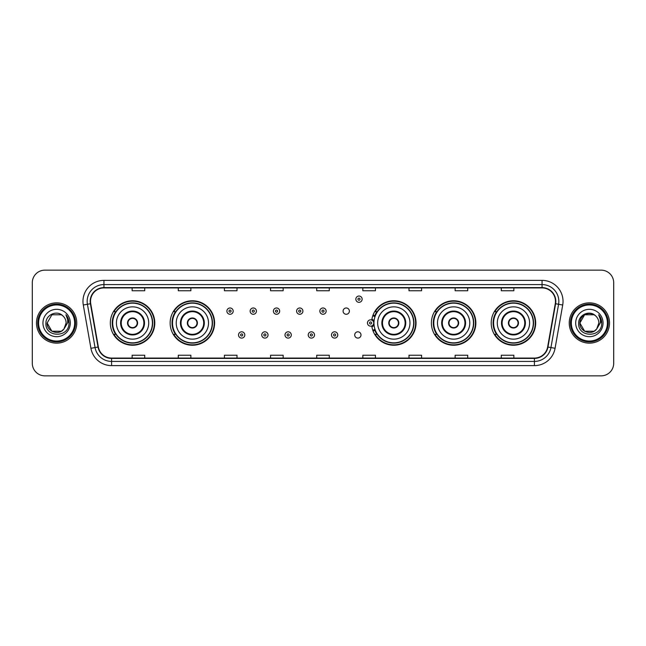 <?xml version="1.0" encoding="UTF-8"?>
<svg xmlns="http://www.w3.org/2000/svg" width="646" height="646" viewBox="0 0 646 646"><rect width="100%" height="100%" fill="white"/><g stroke="black" fill="none" stroke-linecap="round" stroke-linejoin="round"><path stroke-width="0.97" d="M491.21 323A22.23 22.23 0 0 0 513.441 345.23A22.23 22.23 0 0 0 535.679 323A22.23 22.23 0 0 0 513.441 300.77A22.23 22.23 0 0 0 491.21 323M431.391 323A22.23 22.23 0 0 0 453.629 345.23A22.23 22.23 0 0 0 475.86 323A22.23 22.23 0 0 0 453.629 300.77A22.23 22.23 0 0 0 431.391 323M371.773 325.923A22.23 22.23 0 0 0 395.271 345.182A22.23 22.23 0 0 0 416.04 323A22.23 22.23 0 0 0 395.271 300.818A22.23 22.23 0 0 0 371.773 320.077M170.14 323A22.23 22.23 0 0 0 192.371 345.23A22.23 22.23 0 0 0 214.609 323A22.23 22.23 0 0 0 192.371 300.77A22.23 22.23 0 0 0 170.14 323M110.321 323A22.23 22.23 0 0 0 132.559 345.23A22.23 22.23 0 0 0 154.79 323A22.23 22.23 0 0 0 132.559 300.77A22.23 22.23 0 0 0 110.321 323M354.711 334.959A3.149 3.149 0 0 0 357.86 338.1A3.149 3.149 0 0 0 361.001 334.959A3.149 3.149 0 0 0 357.86 331.81A3.149 3.149 0 0 0 354.711 334.959M343.091 311.13A3.149 3.149 0 0 0 346.24 314.271A3.149 3.149 0 0 0 349.389 311.13A3.149 3.149 0 0 0 346.24 307.981A3.149 3.149 0 0 0 343.091 311.13M115.658 334.329A20.341 20.341 0 0 1 115.658 311.671M175.47 334.329A20.341 20.341 0 0 1 175.47 311.671M376.909 334.329A20.341 20.341 0 0 1 374.809 330.267M436.728 334.329A20.341 20.341 0 0 1 436.728 311.671M496.54 334.329A20.341 20.341 0 0 1 496.54 311.671M374.809 315.733A20.341 20.341 0 0 1 376.909 311.671M32.3 282.73L32.3 363.27A12.581 12.581 0 0 0 44.881 375.851L601.119 375.851A12.581 12.581 0 0 0 613.7 363.27L613.7 282.73A12.581 12.581 0 0 0 601.119 270.149L44.881 270.149A12.581 12.581 0 0 0 32.3 282.73L32.3 363.27M36.491 323A20.139 20.139 0 0 0 56.63 343.139A20.139 20.139 0 0 0 76.761 323A20.139 20.139 0 0 0 56.63 302.861A20.139 20.139 0 0 0 36.491 323A20.139 20.139 0 0 0 56.63 343.139A20.139 20.139 0 0 0 76.761 323A20.139 20.139 0 0 0 56.63 302.861A20.139 20.139 0 0 0 36.491 323M569.239 323A20.139 20.139 0 0 0 589.37 343.139A20.139 20.139 0 0 0 609.509 323A20.139 20.139 0 0 0 589.37 302.861A20.139 20.139 0 0 0 569.239 323A20.139 20.139 0 0 0 589.37 343.139A20.139 20.139 0 0 0 609.509 323A20.139 20.139 0 0 0 589.37 302.861A20.139 20.139 0 0 0 569.239 323M90.521 301.351A13.421 13.421 0 0 1 103.949 287.93L542.051 287.93A13.421 13.421 0 0 1 555.269 303.685L547.638 346.975A13.421 13.421 0 0 1 534.42 358.07L111.58 358.07A13.421 13.421 0 0 1 98.362 346.975L90.731 303.685A13.421 13.421 0 0 1 90.521 301.351M90.19 301.351A13.76 13.76 0 0 0 90.4 303.741L98.031 347.031A13.76 13.76 0 0 0 111.58 358.401L534.42 358.401A13.76 13.76 0 0 0 547.97 347.031L555.6 303.741A13.76 13.76 0 0 0 542.051 287.599L103.949 287.599A13.76 13.76 0 0 0 90.19 301.351M83.294 305.001A20.971 20.971 0 0 1 103.949 280.38L542.051 280.38A20.971 20.971 0 0 1 562.706 305.001L555.076 348.291A20.971 20.971 0 0 1 534.42 365.62L111.58 365.62A20.971 20.971 0 0 1 90.924 348.291L83.294 305.001L87.42 304.266A16.78 16.78 0 0 1 103.949 284.579L542.051 284.579A16.78 16.78 0 0 1 558.58 304.266L550.941 347.556A16.78 16.78 0 0 1 534.42 361.421L111.58 361.421A16.78 16.78 0 0 1 95.059 347.556L87.42 304.266A16.78 16.78 0 0 1 87.17 301.351M601.119 270.149L44.881 270.149M44.881 375.851L601.119 375.851M613.7 363.27L613.7 282.73M547.97 347.031L550.941 347.556L558.58 304.266L562.706 305.001M316.71 287.93L316.71 290.773L329.29 290.773L329.29 287.93M270.561 287.93L270.561 290.773L283.15 290.773L283.15 287.93M224.42 287.93L224.42 290.773L237.009 290.773L237.009 287.93M178.28 287.93L178.28 290.773L190.861 290.773L190.861 287.93M132.139 287.93L132.139 290.773L144.72 290.773L144.72 287.93M362.85 287.93L362.85 290.773L375.439 290.773L375.439 287.93M408.991 287.93L408.991 290.773L421.58 290.773L421.58 287.93M455.139 287.93L455.139 290.773L467.72 290.773L467.72 287.93M501.28 287.93L501.28 290.773L513.861 290.773L513.861 287.93M329.29 358.07L329.29 355.227L316.71 355.227L316.71 358.07M283.15 358.07L283.15 355.227L270.561 355.227L270.561 358.07M237.009 358.07L237.009 355.227L224.42 355.227L224.42 358.07M190.861 358.07L190.861 355.227L178.28 355.227L178.28 358.07M144.72 358.07L144.72 355.227L132.139 355.227L132.139 358.07M375.439 358.07L375.439 355.227L362.85 355.227L362.85 358.07M421.58 358.07L421.58 355.227L408.991 355.227L408.991 358.07M467.72 358.07L467.72 355.227L455.139 355.227L455.139 358.07M513.861 358.07L513.861 355.227L501.28 355.227L501.28 358.07M61.37 331.212A9.48 9.48 0 0 0 63.93 329.048L63.736 329.274C58.608 335.847 46.657 331.43 47.15 323L51.89 314.788M74.67 323A18.04 18.04 0 0 0 56.63 304.96A18.04 18.04 0 0 0 38.59 323A18.04 18.04 0 0 0 56.63 341.04A18.04 18.04 0 0 0 74.67 323M75.509 323A18.879 18.879 0 0 0 56.63 304.121A18.879 18.879 0 0 0 37.751 323A18.879 18.879 0 0 0 56.63 341.879A18.879 18.879 0 0 0 75.509 323M63.93 329.048L61.37 331.212L51.89 331.212L47.15 323L51.89 314.788L61.37 314.788L62.84 315.837C57.026 309.733 45.818 314.764 45.923 323C44.857 337.64 68.589 338.019 68.977 323.711L68.993 323C68.961 319.891 67.927 317.162 65.892 314.804C67.442 317.348 67.983 320.077 67.523 323L63.93 329.048L61.37 331.212L51.89 331.212L47.15 323L51.89 331.212L61.37 331.212L63.93 329.048L66.11 323C66.062 320.141 64.971 317.751 62.84 315.837M42.951 323A13.679 13.679 0 0 0 56.63 336.679A13.679 13.679 0 0 0 70.309 323A13.679 13.679 0 0 0 56.63 309.321A13.679 13.679 0 0 0 42.951 323M65.981 314.909L68.993 323.355M65.892 314.804L68.363 319.092M116.409 323A16.15 16.15 0 0 1 132.559 306.85A16.15 16.15 0 0 1 148.709 323A16.15 16.15 0 0 1 132.559 339.15A16.15 16.15 0 0 1 116.409 323A16.15 16.15 0 0 0 132.559 339.15A16.15 16.15 0 0 0 148.709 323M121.23 323A11.329 11.329 0 0 0 132.559 334.329A11.329 11.329 0 0 0 143.88 323A11.329 11.329 0 0 0 132.559 311.671A11.329 11.329 0 0 0 121.23 323M115.909 311.671A20.139 20.139 0 0 0 115.909 334.329L113.914 334.329A21.811 21.811 0 0 0 154.37 323A21.811 21.811 0 0 0 113.914 311.671L115.933 311.671A20.115 20.115 0 0 1 152.666 323.048A20.115 20.115 0 0 1 115.933 334.329M152.399 323A19.84 19.84 0 0 0 132.559 303.16A19.84 19.84 0 0 0 112.711 323A19.84 19.84 0 0 0 132.559 342.84A19.84 19.84 0 0 0 152.399 323M127.52 323A5.031 5.031 0 0 0 132.559 328.031A5.031 5.031 0 0 0 137.59 323A5.031 5.031 0 0 0 132.559 317.969A5.031 5.031 0 0 0 127.52 323M127.682 321.74L127.851 321.74A4.869 4.869 0 0 1 137.259 321.74L136.992 321.74A4.611 4.611 0 0 1 132.559 327.611A4.611 4.611 0 0 1 128.118 321.74A4.611 4.611 0 0 1 136.992 321.74L137.428 321.74M137.428 324.26L137.259 324.26A4.869 4.869 0 0 1 127.851 324.26L127.682 324.26M594.11 331.212A9.48 9.48 0 0 0 596.67 329.048L594.11 331.212L584.63 331.212L579.89 323L584.63 314.788L594.11 314.788L595.58 315.837C589.766 309.733 578.558 314.764 578.663 323C577.597 337.64 601.329 338.019 601.717 323.711L601.733 323C601.701 319.891 600.667 317.162 598.632 314.804C600.182 317.348 600.723 320.077 600.263 323L596.67 329.048L594.11 331.212L584.63 331.212L579.89 323L584.63 331.212L594.11 331.212L596.67 329.048L594.11 331.212L584.63 331.212L579.89 323C579.397 331.43 591.348 335.847 596.476 329.274L594.546 330.946M607.41 323A18.04 18.04 0 0 0 589.37 304.96A18.04 18.04 0 0 0 571.33 323A18.04 18.04 0 0 0 589.37 341.04A18.04 18.04 0 0 0 607.41 323M608.249 323A18.879 18.879 0 0 0 589.37 304.121A18.879 18.879 0 0 0 570.491 323A18.879 18.879 0 0 0 589.37 341.879A18.879 18.879 0 0 0 608.249 323M596.67 329.048L598.85 323C598.802 320.141 597.712 317.751 595.58 315.837M575.691 323A13.679 13.679 0 0 0 589.37 336.679A13.679 13.679 0 0 0 603.049 323A13.679 13.679 0 0 0 589.37 309.321A13.679 13.679 0 0 0 575.691 323M594.11 314.788A9.48 9.48 0 0 0 579.89 323M598.721 314.909L601.733 323.355M598.632 314.804L601.103 319.092M176.221 323A16.15 16.15 0 0 1 192.371 306.85A16.15 16.15 0 0 1 208.521 323A16.15 16.15 0 0 1 192.371 339.15A16.15 16.15 0 0 1 176.221 323A16.15 16.15 0 0 0 192.371 339.15A16.15 16.15 0 0 0 208.521 323M181.05 323A11.329 11.329 0 0 0 192.371 334.329A11.329 11.329 0 0 0 203.7 323A11.329 11.329 0 0 0 192.371 311.671A11.329 11.329 0 0 0 181.05 323M175.728 311.671A20.139 20.139 0 0 0 175.728 334.329M212.219 323A19.84 19.84 0 0 0 192.371 303.16A19.84 19.84 0 0 0 172.53 323A19.84 19.84 0 0 0 192.371 342.84A19.84 19.84 0 0 0 212.219 323M187.34 323A5.031 5.031 0 0 0 192.371 328.031A5.031 5.031 0 0 0 197.41 323A5.031 5.031 0 0 0 192.371 317.969A5.031 5.031 0 0 0 187.34 323M214.189 323A21.811 21.811 0 0 1 173.734 334.329L175.752 334.329A20.115 20.115 0 0 0 212.486 323.048A20.115 20.115 0 0 0 175.752 311.671L173.734 311.671A21.811 21.811 0 0 1 214.189 323M187.501 321.74L187.671 321.74A4.869 4.869 0 0 1 197.078 321.74L196.812 321.74A4.611 4.611 0 0 1 192.371 327.611A4.611 4.611 0 0 1 187.938 321.74A4.611 4.611 0 0 1 196.812 321.74L197.248 321.74M197.248 324.26L196.812 324.26A4.611 4.611 0 0 1 187.938 324.26L187.501 324.26M196.812 324.26L197.078 324.26A4.869 4.869 0 0 1 187.671 324.26L187.938 324.26M377.66 323A16.15 16.15 0 0 1 393.81 306.85A16.15 16.15 0 0 1 409.96 323A16.15 16.15 0 0 1 393.81 339.15A16.15 16.15 0 0 1 377.66 323A16.15 16.15 0 0 0 393.81 339.15A16.15 16.15 0 0 0 409.96 323M382.48 323A11.329 11.329 0 0 0 393.81 334.329A11.329 11.329 0 0 0 405.131 323A11.329 11.329 0 0 0 393.81 311.671A11.329 11.329 0 0 0 382.48 323M377.159 311.671A20.139 20.139 0 0 0 374.987 315.846M413.65 323A19.84 19.84 0 0 0 393.81 303.16A19.84 19.84 0 0 0 373.969 323A19.84 19.84 0 0 0 393.81 342.84A19.84 19.84 0 0 0 413.65 323M374.987 330.154A20.139 20.139 0 0 0 377.159 334.329M388.771 323A5.031 5.031 0 0 0 393.81 328.031A5.031 5.031 0 0 0 398.84 323A5.031 5.031 0 0 0 393.81 317.969A5.031 5.031 0 0 0 388.771 323M415.62 323A21.811 21.811 0 0 1 375.165 334.329L377.191 334.329A20.115 20.115 0 0 0 413.925 323.048A20.115 20.115 0 0 0 377.191 311.671L375.165 311.671A21.811 21.811 0 0 1 415.62 323M388.932 321.74L389.11 321.74A4.869 4.869 0 0 1 398.509 321.74L398.251 321.74A4.611 4.611 0 0 1 393.81 327.611A4.611 4.611 0 0 1 389.368 321.74A4.611 4.611 0 0 1 398.251 321.74L398.679 321.74M398.679 324.26L398.251 324.26A4.611 4.611 0 0 1 389.368 324.26L388.932 324.26M398.251 324.26L398.509 324.26A4.869 4.869 0 0 1 389.11 324.26L389.368 324.26M437.479 323A16.15 16.15 0 0 1 453.629 306.85A16.15 16.15 0 0 1 469.779 323A16.15 16.15 0 0 1 453.629 339.15A16.15 16.15 0 0 1 437.479 323A16.15 16.15 0 0 0 453.629 339.15A16.15 16.15 0 0 0 469.779 323M442.3 323A11.329 11.329 0 0 0 453.629 334.329A11.329 11.329 0 0 0 464.95 323A11.329 11.329 0 0 0 453.629 311.671A11.329 11.329 0 0 0 442.3 323M436.979 311.671A20.139 20.139 0 0 0 436.979 334.329M473.47 323A19.84 19.84 0 0 0 453.629 303.16A19.84 19.84 0 0 0 433.781 323A19.84 19.84 0 0 0 453.629 342.84A19.84 19.84 0 0 0 473.47 323M448.59 323A5.031 5.031 0 0 0 453.629 328.031A5.031 5.031 0 0 0 458.66 323A5.031 5.031 0 0 0 453.629 317.969A5.031 5.031 0 0 0 448.59 323M475.44 323A21.811 21.811 0 0 1 434.984 334.329L437.003 334.329A20.115 20.115 0 0 0 473.736 323.048A20.115 20.115 0 0 0 437.003 311.671L434.984 311.671A21.811 21.811 0 0 1 475.44 323M448.752 321.74L448.922 321.74A4.869 4.869 0 0 1 458.329 321.74L458.062 321.74A4.611 4.611 0 0 1 453.629 327.611A4.611 4.611 0 0 1 449.188 321.74A4.611 4.611 0 0 1 458.062 321.74L458.498 321.74M458.498 324.26L458.062 324.26A4.611 4.611 0 0 1 449.188 324.26L448.752 324.26M458.062 324.26L458.329 324.26A4.869 4.869 0 0 1 448.922 324.26L449.188 324.26M497.291 323A16.15 16.15 0 0 1 513.441 306.85A16.15 16.15 0 0 1 529.591 323A16.15 16.15 0 0 1 513.441 339.15A16.15 16.15 0 0 1 497.291 323A16.15 16.15 0 0 0 513.441 339.15A16.15 16.15 0 0 0 529.591 323M502.12 323A11.329 11.329 0 0 0 513.441 334.329A11.329 11.329 0 0 0 524.77 323A11.329 11.329 0 0 0 513.441 311.671A11.329 11.329 0 0 0 502.12 323M496.798 311.671A20.139 20.139 0 0 0 496.798 334.329L494.804 334.329A21.811 21.811 0 0 0 535.259 323A21.811 21.811 0 0 0 494.804 311.671L496.822 311.671A20.115 20.115 0 0 1 533.556 323.048A20.115 20.115 0 0 1 496.822 334.329M533.289 323A19.84 19.84 0 0 0 513.441 303.16A19.84 19.84 0 0 0 493.601 323A19.84 19.84 0 0 0 513.441 342.84A19.84 19.84 0 0 0 533.289 323M508.41 323A5.031 5.031 0 0 0 513.441 328.031A5.031 5.031 0 0 0 518.48 323A5.031 5.031 0 0 0 513.441 317.969A5.031 5.031 0 0 0 508.41 323M508.572 321.74L508.741 321.74A4.869 4.869 0 0 1 518.149 321.74L517.882 321.74A4.611 4.611 0 0 1 513.441 327.611A4.611 4.611 0 0 1 509.008 321.74A4.611 4.611 0 0 1 517.882 321.74L518.318 321.74M518.318 324.26L517.882 324.26A4.611 4.611 0 0 1 509.008 324.26L508.572 324.26M517.882 324.26L518.149 324.26A4.869 4.869 0 0 1 508.741 324.26L509.008 324.26M233.19 311.13A3.149 3.149 0 0 1 230.041 314.271A3.149 3.149 0 0 1 226.899 311.13A3.149 3.149 0 0 1 230.041 307.981A3.149 3.149 0 0 1 233.19 311.13A3.149 3.149 0 0 0 230.041 307.981A3.149 3.149 0 0 0 226.899 311.13M256.43 311.13A3.149 3.149 0 0 1 253.28 314.271A3.149 3.149 0 0 1 250.139 311.13A3.149 3.149 0 0 1 253.28 307.981A3.149 3.149 0 0 1 256.43 311.13A3.149 3.149 0 0 0 253.28 307.981A3.149 3.149 0 0 0 250.139 311.13M279.67 311.13A3.149 3.149 0 0 1 276.52 314.271A3.149 3.149 0 0 1 273.379 311.13A3.149 3.149 0 0 1 276.52 307.981A3.149 3.149 0 0 1 279.67 311.13A3.149 3.149 0 0 0 276.52 307.981A3.149 3.149 0 0 0 273.379 311.13M302.909 311.13A3.149 3.149 0 0 1 299.76 314.271A3.149 3.149 0 0 1 296.611 311.13A3.149 3.149 0 0 1 299.76 307.981A3.149 3.149 0 0 1 302.909 311.13A3.149 3.149 0 0 0 299.76 307.981A3.149 3.149 0 0 0 296.611 311.13M326.149 311.13A3.149 3.149 0 0 1 323 314.271A3.149 3.149 0 0 1 319.851 311.13A3.149 3.149 0 0 1 323 307.981A3.149 3.149 0 0 1 326.149 311.13A3.149 3.149 0 0 0 323 307.981A3.149 3.149 0 0 0 319.851 311.13M362.14 299.171A3.149 3.149 0 0 1 358.99 302.32A3.149 3.149 0 0 1 355.849 299.171A3.149 3.149 0 0 1 358.99 296.03A3.149 3.149 0 0 1 362.14 299.171A3.149 3.149 0 0 0 358.99 296.03A3.149 3.149 0 0 0 355.849 299.171M238.519 334.959A3.149 3.149 0 0 1 241.661 331.81A3.149 3.149 0 0 1 244.81 334.959A3.149 3.149 0 0 1 241.661 338.1A3.149 3.149 0 0 1 238.519 334.959A3.149 3.149 0 0 0 241.661 338.1A3.149 3.149 0 0 0 244.81 334.959M261.759 334.959A3.149 3.149 0 0 1 264.9 331.81A3.149 3.149 0 0 1 268.05 334.959A3.149 3.149 0 0 1 264.9 338.1A3.149 3.149 0 0 1 261.759 334.959A3.149 3.149 0 0 0 264.9 338.1A3.149 3.149 0 0 0 268.05 334.959M284.999 334.959A3.149 3.149 0 0 1 288.14 331.81A3.149 3.149 0 0 1 291.289 334.959A3.149 3.149 0 0 1 288.14 338.1A3.149 3.149 0 0 1 284.999 334.959A3.149 3.149 0 0 0 288.14 338.1A3.149 3.149 0 0 0 291.289 334.959M308.231 334.959A3.149 3.149 0 0 1 311.38 331.81A3.149 3.149 0 0 1 314.529 334.959A3.149 3.149 0 0 1 311.38 338.1A3.149 3.149 0 0 1 308.231 334.959A3.149 3.149 0 0 0 311.38 338.1A3.149 3.149 0 0 0 314.529 334.959M331.471 334.959A3.149 3.149 0 0 1 334.62 331.81A3.149 3.149 0 0 1 337.769 334.959A3.149 3.149 0 0 1 334.62 338.1A3.149 3.149 0 0 1 331.471 334.959A3.149 3.149 0 0 0 334.62 338.1A3.149 3.149 0 0 0 337.769 334.959M373.073 314.982A8.39 8.39 0 0 1 375.245 316.007M367.461 323A3.149 3.149 0 0 1 370.61 319.851A3.149 3.149 0 0 1 373.759 323A3.149 3.149 0 0 1 370.61 326.149A3.149 3.149 0 0 1 367.461 323A3.149 3.149 0 0 0 370.61 326.149A3.149 3.149 0 0 0 373.759 323M375.245 329.993A8.39 8.39 0 0 1 373.073 331.018A8.39 8.39 0 0 0 375.245 329.993M542.051 280.38L542.051 287.599M87.42 304.266L90.4 303.741M111.58 365.62L111.58 358.401M534.42 358.401L534.42 365.62M90.924 348.291L98.031 347.031M555.6 303.741L558.58 304.266M103.949 280.38L103.949 287.599M550.941 347.556L555.076 348.291M144.51 323A11.959 11.959 0 0 0 132.559 311.041A11.959 11.959 0 0 0 120.6 323A11.959 11.959 0 0 0 132.559 334.959A11.959 11.959 0 0 0 144.51 323M204.33 323A11.959 11.959 0 0 0 192.371 311.041A11.959 11.959 0 0 0 180.42 323A11.959 11.959 0 0 0 192.371 334.959A11.959 11.959 0 0 0 204.33 323M405.761 323A11.959 11.959 0 0 0 393.81 311.041A11.959 11.959 0 0 0 381.851 323A11.959 11.959 0 0 0 393.81 334.959A11.959 11.959 0 0 0 405.761 323M465.58 323A11.959 11.959 0 0 0 453.629 311.041A11.959 11.959 0 0 0 441.67 323A11.959 11.959 0 0 0 453.629 334.959A11.959 11.959 0 0 0 465.58 323M525.4 323A11.959 11.959 0 0 0 513.441 311.041A11.959 11.959 0 0 0 501.49 323A11.959 11.959 0 0 0 513.441 334.959A11.959 11.959 0 0 0 525.4 323M228.991 311.13A1.05 1.05 0 0 0 230.041 312.18A1.05 1.05 0 0 0 231.09 311.13A1.05 1.05 0 0 0 230.041 310.08A1.05 1.05 0 0 0 228.991 311.13M252.231 311.13A1.05 1.05 0 0 0 253.28 312.18A1.05 1.05 0 0 0 254.33 311.13A1.05 1.05 0 0 0 253.28 310.08A1.05 1.05 0 0 0 252.231 311.13M275.471 311.13A1.05 1.05 0 0 0 276.52 312.18A1.05 1.05 0 0 0 277.57 311.13A1.05 1.05 0 0 0 276.52 310.08A1.05 1.05 0 0 0 275.471 311.13M298.71 311.13A1.05 1.05 0 0 0 299.76 312.18A1.05 1.05 0 0 0 300.81 311.13A1.05 1.05 0 0 0 299.76 310.08A1.05 1.05 0 0 0 298.71 311.13M321.95 311.13A1.05 1.05 0 0 0 323 312.18A1.05 1.05 0 0 0 324.05 311.13A1.05 1.05 0 0 0 323 310.08A1.05 1.05 0 0 0 321.95 311.13M357.941 299.171A1.05 1.05 0 0 0 358.99 300.22A1.05 1.05 0 0 0 360.04 299.171A1.05 1.05 0 0 0 358.99 298.121A1.05 1.05 0 0 0 357.941 299.171M242.71 334.959A1.05 1.05 0 0 0 241.661 333.909A1.05 1.05 0 0 0 240.611 334.959A1.05 1.05 0 0 0 241.661 336.001A1.05 1.05 0 0 0 242.71 334.959M265.95 334.959A1.05 1.05 0 0 0 264.9 333.909A1.05 1.05 0 0 0 263.851 334.959A1.05 1.05 0 0 0 264.9 336.001A1.05 1.05 0 0 0 265.95 334.959M289.19 334.959A1.05 1.05 0 0 0 288.14 333.909A1.05 1.05 0 0 0 287.09 334.959A1.05 1.05 0 0 0 288.14 336.001A1.05 1.05 0 0 0 289.19 334.959M312.43 334.959A1.05 1.05 0 0 0 311.38 333.909A1.05 1.05 0 0 0 310.33 334.959A1.05 1.05 0 0 0 311.38 336.001A1.05 1.05 0 0 0 312.43 334.959M335.67 334.959A1.05 1.05 0 0 0 334.62 333.909A1.05 1.05 0 0 0 333.57 334.959A1.05 1.05 0 0 0 334.62 336.001A1.05 1.05 0 0 0 335.67 334.959M374.066 324.986A3.989 3.989 0 0 1 371.894 326.771M374.955 316.823A7.55 7.55 0 0 0 372.782 315.773M371.66 323A1.05 1.05 0 0 0 370.61 321.95A1.05 1.05 0 0 0 369.56 323A1.05 1.05 0 0 0 370.61 324.05A1.05 1.05 0 0 0 371.66 323M372.782 330.227A7.55 7.55 0 0 0 374.955 329.177M371.894 319.229A3.989 3.989 0 0 1 374.066 321.014"/></g></svg>
